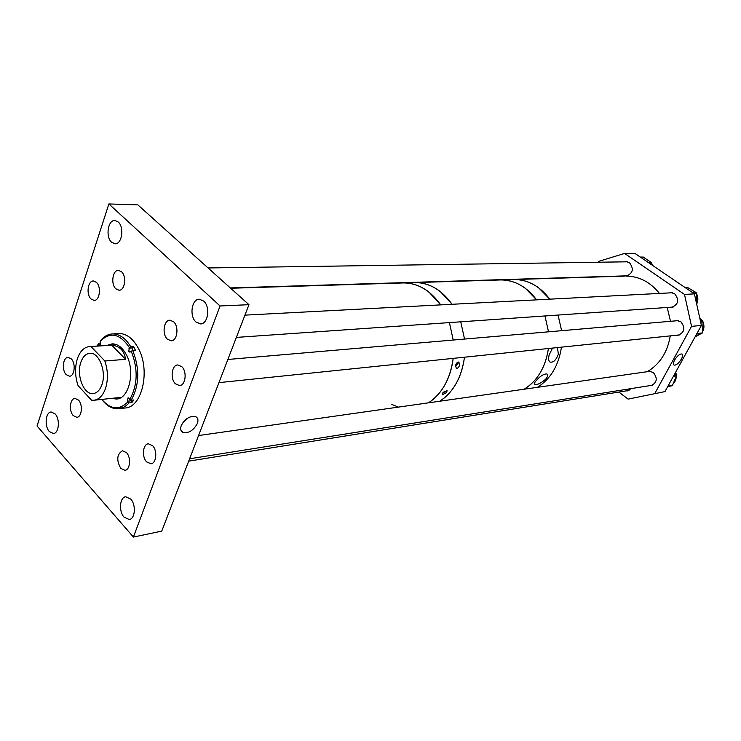 <?xml version="1.0" encoding="UTF-8"?>
<svg xmlns="http://www.w3.org/2000/svg" width="741" height="741" viewBox="0 0 741 741"><rect width="100%" height="100%" fill="white"/><g stroke="black" fill="none" stroke-linecap="round" stroke-linejoin="round"><path stroke-width="1.11" d="M181.239 425.64C180.146 428.863 180.647 431.105 182.749 432.364C188.547 433.55 193.41 430.595 197.356 423.5C198.532 420.064 197.921 417.757 195.531 416.572C189.752 415.72 184.991 418.748 181.239 425.64M188.297 417.739L182.453 423.259M181.777 366.647L177.84 364.933C171.708 364.822 169.948 378.818 175.441 383.81L179.498 385.57C185.583 385.635 187.306 371.574 181.777 366.647M173.626 321.789L170.013 320.195C163.78 319.862 161.797 334.265 167.364 339.165L171.088 340.804C177.275 341.092 179.239 326.624 173.626 321.789M121.552 271.771L118.514 270.363C112.613 269.807 110.557 284.155 115.837 288.786L118.986 290.231C124.849 290.75 126.878 276.337 121.552 271.771M96.441 282.377L93.468 280.978C87.846 280.478 85.956 294.418 91.004 298.966L94.07 300.411C99.655 300.874 101.526 286.869 96.441 282.377M71.34 358.913L68.116 357.366C62.966 357.181 61.549 370.065 66.181 374.622L69.487 376.206C74.6 376.363 76.008 363.414 71.34 358.913M78.481 400.084L75.017 398.426C69.95 398.399 68.691 410.977 73.266 415.608L76.814 417.294C81.853 417.294 83.094 404.66 78.481 400.084M126.47 452.612L122.432 450.76C116.837 454.307 116.291 460.189 120.783 468.405L124.923 470.294C130.175 470.053 131.305 457.429 126.47 452.612M152.59 445.693L148.385 443.813C142.846 444.026 141.596 456.91 146.607 461.875L150.914 463.792C156.416 463.542 157.629 450.593 152.59 445.693M55.13 413.932L51.194 411.996C45.572 412.005 44.238 426.232 49.341 431.549L53.38 433.531C58.965 433.485 60.271 419.184 55.13 413.932M130.731 499.063L125.692 496.757C119.699 497.202 118.588 511.392 124.062 517.153L129.221 519.515C135.168 519.024 136.242 504.751 130.731 499.063M203.692 301.068L199.431 299.234C191.715 298.706 189.103 316.166 195.976 322.002L200.403 323.9C208.045 324.345 210.611 306.811 203.692 301.068M118.227 222.013L115.003 220.522C107.973 219.605 105.278 236.925 111.576 242.233L114.92 243.78C121.904 244.65 124.571 227.237 118.227 222.013M248.957 304.69L220.058 305.968L133.408 537.058L37.05 426.001L108.881 203.942L137.845 204.868L248.957 304.69L161.751 531.121L133.408 537.058M220.058 305.968L108.881 203.942M186.806 418.693L183.49 421.833M132.287 350.521L132.593 347.909L133.575 346.584L135.418 350.123L132.639 350.336L129.953 352.188L128.795 351.317L129.369 347.529C119.755 333.441 110.011 331.412 100.155 341.434L100.572 342.249L99.748 345.778L98.238 344.111L97.108 346.056L98.238 344.111M111.78 345.204L125.581 359.339C124.321 350.743 119.727 346.028 111.78 345.204L89.633 346.575L116.633 344.713M111.761 398.352L116.346 399.047C129.129 399.084 135.547 371.232 126.303 354.661C122.395 347.473 117.671 343.861 112.15 343.843L107.112 345.371M112.28 343.833L108.029 345.306M119.449 407.411L121.969 407.958M101.813 399.436C106.76 405.966 112.28 409.069 118.375 408.754L124.794 408.013C142.068 407.967 150.784 370.352 138.206 348.048C132.917 338.442 126.563 333.607 119.134 333.533L118.236 333.589M130.703 400.01L131.861 402.567L133.889 399.955L131.12 400.251C139.401 385.487 139.91 368.851 132.639 350.336M131.861 402.567L129.101 402.872L127.73 402.085L127.295 401.233L128.1 397.704L129.749 399.464C137.743 385.144 138.234 369.018 131.213 351.077M118.375 408.754C122.33 408.393 125.905 406.439 129.101 402.872M101.795 399.418C110.511 409.532 119.153 410.421 127.73 402.085M133.575 346.584L130.796 346.788C125.609 338.239 119.579 333.95 112.688 333.922C108.14 334.117 104.129 336.312 100.637 340.517L100.155 341.434M130.796 346.788L129.369 347.529M100.85 343.055L98.72 343.194M131.12 400.251L129.749 399.464M112.678 398.25L117.115 398.964M121.265 397.333L94.329 400.214M80.834 362.349C76.138 375.103 83.761 394.823 93.042 393.573C96.941 393.147 99.896 390.201 101.897 384.736C106.723 372.047 99.109 352.225 89.967 353.3C85.882 353.67 82.844 356.69 80.834 362.349M89.633 346.575C84.15 347.057 80.065 351.095 77.388 358.69C74.767 367.406 74.989 376.372 78.055 385.607L91.504 400.177L93.727 400.279C98.896 399.686 102.814 395.777 105.481 388.543C108.26 379.661 108.047 370.472 104.842 360.997L125.581 359.339M91.06 346.631L104.842 360.997M442.664 393.017L447.045 390.6L446.721 392.471L442.238 394.796L442.664 393.017M455.52 365.85L457.586 363.692L457.799 362.154M455.585 365.461C456.299 363.016 457.392 361.914 458.883 362.154L459.642 365.017C458.855 367.406 457.725 368.481 456.243 368.231L455.585 365.461M455.474 366.295L457.975 363.646L458.318 362.034M391.507 404.308L398.454 407.105M428.465 402.835C442.099 393.712 450.324 378.892 453.159 358.375C451.991 368.203 449.241 377.039 444.906 384.875C440.506 392.674 435.032 398.658 428.465 402.835M453.214 340.045L449.416 322.604L453.214 340.045M230.655 288.249L403.919 282.923C418.165 283.192 430.428 290.509 440.71 304.884L429.02 292.158C421.101 286.026 412.737 282.942 403.919 282.923L401.993 282.979M439.821 401.224C453.409 392.174 461.624 377.502 464.468 357.199C462.171 374.548 455.632 387.988 444.85 397.519L439.821 401.224M464.533 339.063L460.754 321.816L464.533 339.063M403.919 282.923L415.423 282.571C429.632 282.83 441.849 290.064 452.084 304.282L440.441 291.704C432.559 285.628 424.223 282.59 415.423 282.571L624.283 276.143M442.127 393.804L444.933 391.128M442.488 393.239L444.378 391.48M536.438 380.355C540.328 376.011 543.774 373.872 546.802 373.946C548.247 374.761 547.905 376.484 545.747 379.096C541.319 383.032 537.642 384.866 534.706 384.616C533.826 384.088 534.4 382.662 536.438 380.355M557.436 347.575L558.362 354.105C556.185 360.061 553.407 362.72 550.017 362.071C548.553 360.997 548.247 358.681 549.09 355.124L552.49 348.085M524.258 389.201C537.512 380.772 545.561 367.203 548.396 348.511C546.089 364.479 539.68 376.9 529.167 385.755L524.258 389.201M548.535 331.82L544.95 315.962L548.535 331.82M536.614 299.864L525.36 288.305C517.718 282.729 509.613 279.941 501.046 279.931C514.884 280.154 526.74 286.795 536.614 299.864M537.42 387.33C550.609 378.994 558.621 365.6 561.456 347.159C558.621 365.6 550.609 378.994 537.42 387.33M561.613 330.69L558.056 315.055L561.613 330.69M549.776 299.169L538.587 287.777C531.001 282.275 522.933 279.524 514.411 279.524C528.176 279.737 539.967 286.285 549.776 299.169M681.377 359.126C682.813 356.347 682.961 354.624 681.84 353.966C679.627 353.855 677.218 355.875 674.616 360.024C673.245 362.682 673.05 364.377 674.051 365.1C676.237 365.378 678.682 363.386 681.377 359.126M625.024 275.884L626.293 276.032C633.027 273.364 634.074 268.9 629.433 262.638L626.34 261.638L624.802 261.851M670.299 307.256L671.633 307.348C678.469 304.514 679.469 299.966 674.643 293.705L671.077 292.63L669.466 292.908M676.7 335.219L678.052 335.275C684.684 332.357 685.601 327.828 680.794 321.687L676.922 320.557L675.329 320.89M649.755 385.644L651.089 385.626C657.11 382.662 657.832 378.271 653.256 372.436L649.042 371.26L647.551 371.658M624.589 253.441L684.499 294.418L694.41 293.871L634.889 253.385L624.589 253.441L598.533 261.397L598.117 262.24M628.099 399.121L664.955 391.6L628.099 399.121L618.846 392.063M684.499 294.418L691.548 326.364L701.403 325.429L664.955 391.6M691.548 326.364L654.905 393.295M626.238 390.877L627.534 390.859L631.239 388.58M694.41 293.871L701.403 325.429M696.781 304.579L696.151 292.575L687.444 287.425L684.971 287.443M651.774 264.87L651.524 262.703L643.225 257.062M671.994 385.783L667.78 386.469L672.439 385.422L676.487 375.872L675.162 373.066M695.067 336.923L702.338 332.931L703.163 321.974L699.986 319.019M647.31 371.695C659.842 364.174 667.493 352.244 670.262 335.886M670.494 321.307L667.215 307.469M659.471 293.427C650.274 282.034 639.131 276.254 626.052 276.087M130.981 400.825L127.295 401.233M132.593 347.909L128.888 348.177M100.757 344.787L98.655 344.926M696.855 303.486C698.179 300.216 698.068 296.993 696.512 293.816M695.401 292.139L689.852 288.851M693.622 293.334L696.484 293.177M692.779 292.76L696.151 292.575M685.101 287.536L687.444 287.425M652.367 265.278L651.802 263.731M649.533 263.351L651.811 263.305M648.653 262.749L651.524 262.703M640.474 257.183L643.549 257.155M673.087 383.894L675.56 380.485L676.394 376.095M676.32 374.992L675.635 372.204M667.956 386.154L672.439 385.422M673.347 376.354L676.487 375.872M673.773 375.585L676.44 375.178L675.69 372.102M702.412 331.977C704.061 328.976 704.302 325.808 703.126 322.465M702.403 320.946L699.726 317.87M696.642 334.061L701.977 333.506M696.957 333.496L702.338 332.931M700.68 322.196L703.163 321.974M700.541 321.538L702.894 321.325M180.915 430.197L182.749 432.364M119.134 333.533L112.688 333.922M116.976 398.982L116.346 399.047M549.331 361.451L550.017 362.071M696.855 303.634C698.3 300.253 698.179 296.928 696.503 293.668M695.54 292.213L689.843 288.842M651.802 263.564L652.478 265.352M640.326 257.081L643.253 257.053M676.477 375.9L675.653 380.42L673.069 383.94M699.717 317.824L702.551 321.057M703.135 322.289C704.413 325.734 704.172 329.004 702.403 332.098M230.303 287.934L627.803 275.8M208.064 267.955L627.627 261.805M236.36 337.405L673.226 307.052M244.938 315.129L672.43 292.751M227.858 359.478L678.265 320.631M218.938 382.634L679.645 334.913M189.622 458.772L652.589 385.19M198.56 435.551L650.348 371.26M188.696 461.152L628.989 390.433"/></g></svg>
